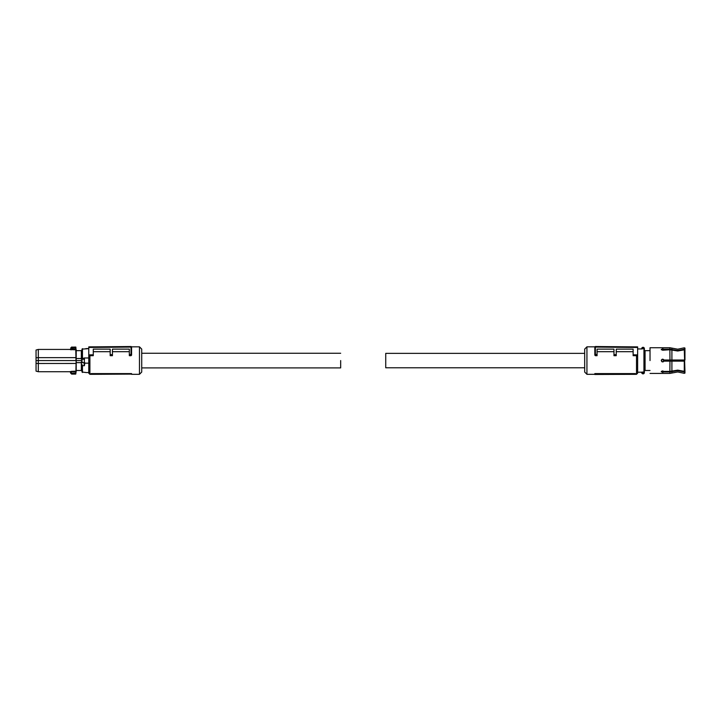 <?xml version="1.0" encoding="UTF-8"?>
<svg xmlns="http://www.w3.org/2000/svg" width="721" height="721" viewBox="0 0 721 721"><rect width="100%" height="100%" fill="white"/><g stroke="black" fill="none" stroke-linecap="round" stroke-linejoin="round"><path stroke-width="1.08" d="M131.583 374.1L131.583 373.604L91.026 373.604L91.612 374.334L131.583 374.1L91.612 374.334M88.773 347.459L88.773 346.891L131.015 346.522L131.015 347.089L88.773 347.459L88.773 356.571L89.9 355.696L89.9 374.316L91.585 374.316M131.519 346.828L139.468 346.828L139.468 374.316L131.583 374.316M91.026 373.604L91.612 373.938M131.024 354.489L131.015 347.089L131.583 347.089L131.583 355.129L131.024 355.696L131.024 354.489L131.583 354.254L131.583 355.129M131.015 354.489L129.329 354.507L129.329 355.696L131.024 355.696M112.431 351.686L129.329 351.686M89.9 355.696L93.279 355.696L93.279 349.126L110.178 349.126L110.178 355.696L112.431 355.696L112.431 349.126L129.329 349.126L129.329 354.507M93.279 351.686L110.178 351.686M88.773 356.571L88.773 373.19L89.9 374.316M139.468 374.316L141.722 372.063L141.722 349.081L139.468 346.828M131.583 354.254L131.583 347.089L131.024 346.522A0.559 0.559 0 0 0 131.015 346.522M110.178 354.669L112.431 354.651M88.773 354.858L93.279 354.822M131.583 347.089A0.559 0.559 0 0 0 131.024 346.522M84.817 363.177L88.773 363.177L88.773 357.976L84.267 357.976L84.492 365.493L82.464 365.808L82.014 364.565L82.014 372.036L85.844 372.487M88.097 372.487L88.773 372.487M85.844 372.55L88.097 372.55M84.375 362.6L82.014 362.708L82.014 349.108L88.773 348.658M84.718 362.6L82.014 362.6M84.799 362.708L84.492 365.493M82.014 372.036L82.014 364.565M88.097 348.549L85.844 348.603L88.097 348.549M82.573 358.77L84.159 358.77L82.573 358.77M82.014 349.108L82.014 359.292L81.338 359.292L81.338 358.499L76.201 358.499L76.183 363.06M82.014 371.054L81.338 370.486L81.338 361.852L82.014 361.852M82.014 350.1L81.338 350.658L81.338 358.499M82.014 360.572L76.219 360.572L76.201 362.645L81.338 362.645M76.201 362.645L76.201 370.486L81.338 370.486M36.05 363.411L36.05 371.126L38.303 371.73L38.303 363.492L36.05 363.411L36.05 350.027L38.303 349.424L38.303 357.652L75.948 357.652L75.975 360.572L38.303 360.572L38.303 363.492L76.174 363.465L76.12 371.883M76.183 358.094L75.894 371.874L70.126 371.576L71.244 371.874L71.298 373.136L75.795 373.136L75.741 373.992L71.631 373.992L71.298 373.136L70.739 373.208L71.631 374.091L70.73 373.226L71.289 373.081M76.201 358.499L76.201 350.658L81.338 350.658M76.264 350.658L75.741 347.152L75.948 357.652L76.174 350M76.264 370.486L75.741 374.091L71.631 374.091M75.966 347.261L71.631 347.053L70.694 349.027L76.12 349.261M75.741 347.053L71.631 347.152L71.298 348.018L75.795 348.018L75.948 349.802L70.126 349.568L71.244 349.802L71.289 348.063L70.126 349.568M36.05 357.742L38.303 357.652L38.303 360.572L36.05 360.572M38.303 371.73L70.126 371.73L70.73 373.081L70.694 372.117M71.289 348.063L70.739 347.946L71.631 347.053M141.722 367.899L340.673 367.899L340.673 360.572C340.673 351.127 340.673 351.127 340.673 360.572M584.686 367.782L385.735 367.782L385.735 353.362L584.686 353.362M636.508 346.882L630.505 346.828M594.888 346.828L586.939 346.828L586.939 374.316L594.825 374.316M636.508 374.316L636.508 355.696L637.634 356.571L637.634 373.19L636.508 374.316L634.822 374.316M636.508 355.696L633.128 355.696L633.128 349.126L616.23 349.126L616.23 355.696L613.977 355.696L613.977 354.651L616.23 354.669M633.128 351.686L616.23 351.686M613.977 351.686L597.078 351.686M613.977 354.651L613.977 349.126L597.078 349.126L597.078 355.696L595.393 355.696L594.825 355.129L594.825 347.089A0.559 0.559 0 0 1 595.393 346.522L594.825 347.089L595.393 347.089L595.393 355.696M635.381 373.604L594.825 373.604L594.825 374.478L634.795 374.334L635.381 373.604L594.825 374.1M586.939 374.316L584.686 372.063L584.686 349.081L586.939 346.828M637.634 356.571L637.634 354.858L633.128 354.822M597.078 354.507L595.393 354.489M594.825 355.129L594.825 354.254L595.384 354.489M594.825 354.254L594.825 347.089M637.634 354.858L637.634 347.459L595.393 347.089L595.393 346.522L637.634 346.891L637.634 347.459M662.644 370.927L663.933 371.405L662.644 370.927L661.238 371.694L662.644 372.333L663.933 371.964L663.933 371.405L669.872 371.405L677.74 370.134L684.283 371.333L684.283 361.14L663.933 361.14L662.644 361.978L663.933 361.14M684.95 371.117L684.283 371.333L684.95 371.117L684.283 349.82L677.74 351.01L669.872 349.748L662.572 350.226M684.391 371.297L684.95 371.513L684.95 373.09L684.283 373.334L684.283 371.892L677.74 370.693L669.872 371.964L663.933 371.964M684.283 371.892L684.95 371.685M684.95 350.027L684.283 349.82L684.95 350.027L684.95 360.013L684.283 360.013L684.274 361.14L684.274 360.013L671.9 360.013L671.9 350.073M663.933 349.18L662.644 348.811L661.238 349.451L662.644 350.226L663.933 349.18L669.872 349.18L677.74 350.451L684.283 349.252L684.95 349.469L684.391 349.856M684.283 349.252L684.283 347.819L677.74 349.198L669.872 347.729L650.027 347.729L650.027 360.572C650.027 377.146 650.027 377.146 650.027 360.572M684.95 349.469L684.95 348.063L684.283 347.819M661.743 361.663L661.472 359.797M662.157 359.247L663.933 360.013L671.9 360.013M663.626 359.572L662.644 359.166L661.238 360.572L662.644 361.978M669.962 360.013L669.872 349.748M661.364 349.757L663.933 349.766L662.527 349.406M661.364 371.387L663.933 371.378L661.364 371.387L662.572 370.927M669.962 361.14L669.872 371.405M650.027 370.486L645.07 370.486L645.07 350.658L644.394 350.658L644.394 348.658L644.358 372.811A1.352 1.352 0 0 1 641.726 372.811L642.141 372.577L641.726 372.811M650.027 350.658L645.07 350.658M643.042 373.839A1.352 1.352 0 0 1 641.852 373.136M645.07 370.486L644.394 370.486M644.394 348.658L644.358 348.342A1.352 1.352 0 0 0 644.232 348.018L644.394 348.658L644.232 348.018A1.352 1.352 0 0 0 641.726 348.342L643.835 348.234A0.901 0.901 0 0 0 642.249 348.234L641.69 348.658M641.69 372.487L642.141 372.054L642.141 372.577M641.735 372.198L637.634 372.198M643.943 348.486L641.69 348.946M642.141 348.486L642.141 348.946L637.634 348.946M663.437 361.744L663.437 359.409L663.437 361.744M82.464 365.808L82.464 372.487M82.464 348.658L82.464 358.229L84.267 358.229L84.267 358.725M84.123 362.6L84.168 365.808M82.014 358.319L82.464 358.725M82.176 359.22L84.555 359.22M76.174 371.153L71.244 371.351M671.9 371.081L671.9 361.14M684.283 373.334L677.74 371.955L671.9 373.036L671.9 371.639M671.9 349.505L671.9 348.108M671.9 373.036L669.872 373.415L669.872 371.964M669.872 349.18L669.872 347.729M643.916 372.703A0.901 0.901 0 0 1 642.168 372.703L643.916 372.703M643.943 372.577L644.394 371.612M642.141 372.054L643.943 372.054L643.943 348.892L644.394 349.334M664.113 361.14L664.113 360.013M683.148 361.14L683.148 360.013M89.9 346.828L95.902 346.828M38.303 349.424L70.126 349.424L70.694 348.874M340.673 353.254L141.722 353.254M669.872 373.415L650.027 373.415"/></g></svg>
